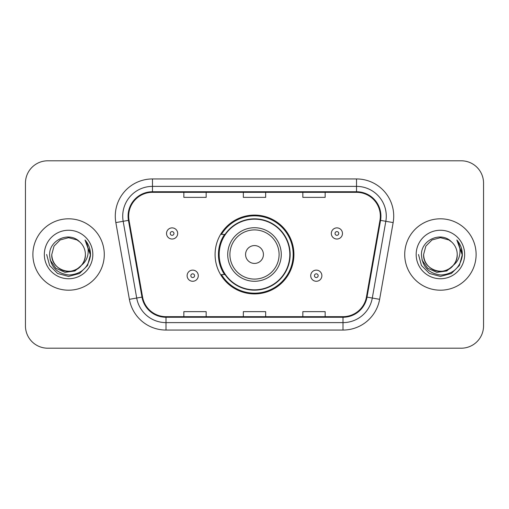 <?xml version="1.0" encoding="UTF-8"?>
<svg xmlns="http://www.w3.org/2000/svg" width="509" height="509" viewBox="0 0 509 509"><rect width="100%" height="100%" fill="white"/><g stroke="black" fill="none" stroke-linecap="round" stroke-linejoin="round"><path stroke-width="0.76" d="M215.084 254.5A39.416 39.416 0 0 0 254.5 293.916A39.416 39.416 0 0 0 293.916 254.5A39.416 39.416 0 0 0 254.5 215.084A39.416 39.416 0 0 0 215.084 254.5M224.539 274.58A36.069 36.069 0 0 1 224.539 234.42M25.45 183.106L25.45 325.894A22.307 22.307 0 0 0 47.757 348.201L461.243 348.201A22.307 22.307 0 0 0 483.55 325.894L483.55 183.106A22.307 22.307 0 0 0 461.243 160.799L47.757 160.799A22.307 22.307 0 0 0 25.45 183.106L25.45 325.894M32.888 254.5A35.694 35.694 0 0 0 68.581 290.194A35.694 35.694 0 0 0 104.281 254.5A35.694 35.694 0 0 0 68.581 218.806A35.694 35.694 0 0 0 32.888 254.5A35.694 35.694 0 0 0 68.581 290.194A35.694 35.694 0 0 0 104.281 254.5A35.694 35.694 0 0 0 68.581 218.806A35.694 35.694 0 0 0 32.888 254.5M404.719 254.5A35.694 35.694 0 0 0 440.419 290.194A35.694 35.694 0 0 0 476.112 254.5A35.694 35.694 0 0 0 440.419 218.806A35.694 35.694 0 0 0 404.719 254.5A35.694 35.694 0 0 0 440.419 290.194A35.694 35.694 0 0 0 476.112 254.5A35.694 35.694 0 0 0 440.419 218.806A35.694 35.694 0 0 0 404.719 254.5M128.669 216.128A23.796 23.796 0 0 1 152.471 192.332L356.529 192.332A23.796 23.796 0 0 1 379.969 220.257L366.435 297.008A23.796 23.796 0 0 1 342.996 316.668L166.004 316.668A23.796 23.796 0 0 1 142.565 297.008L129.031 220.257A23.796 23.796 0 0 1 128.669 216.128M128.077 216.128A24.394 24.394 0 0 0 128.446 220.365L141.979 297.11A24.394 24.394 0 0 0 166.004 317.266L342.996 317.266A24.394 24.394 0 0 0 367.021 297.11L380.554 220.365A24.394 24.394 0 0 0 356.529 191.734L152.471 191.734A24.394 24.394 0 0 0 128.077 216.128M115.848 222.586A37.182 37.182 0 0 1 152.471 178.945L356.529 178.945A37.182 37.182 0 0 1 393.152 222.586L379.619 299.33A37.182 37.182 0 0 1 342.996 330.055L166.004 330.055A37.182 37.182 0 0 1 129.381 299.33L115.848 222.586L123.172 221.294A29.745 29.745 0 0 1 152.471 186.383L356.529 186.383A29.745 29.745 0 0 1 385.828 221.294L372.295 298.039A29.745 29.745 0 0 1 342.996 322.617L166.004 322.617A29.745 29.745 0 0 1 136.705 298.039L123.172 221.294A29.745 29.745 0 0 1 122.72 216.128M461.243 160.799L47.757 160.799M47.757 348.201L461.243 348.201M483.55 325.894L483.55 183.106M243.347 192.332L243.347 197.365L265.653 197.365L265.653 192.332M183.851 192.332L183.851 197.365L206.164 197.365L206.164 192.332M302.836 192.332L302.836 197.365L325.149 197.365L325.149 192.332M265.653 316.668L265.653 311.635L243.347 311.635L243.347 316.668M206.164 316.668L206.164 311.635L183.851 311.635L183.851 316.668M325.149 316.668L325.149 311.635L302.836 311.635L302.836 316.668M81.465 265.304C72.539 277.36 50.894 269.649 51.772 254.5C52.001 260.837 54.8 265.692 60.177 269.057C70.656 275.77 85.97 266.932 85.391 254.5C85.168 260.837 82.363 265.692 76.986 269.057C66.507 275.77 51.199 266.932 51.772 254.5L54.024 246.095L60.177 239.943L68.581 237.69L76.986 239.943L79.595 241.8C69.281 230.984 49.418 239.892 49.602 254.5C50.359 266.773 56.868 273.607 69.122 274.994C81.192 274.122 88.305 267.709 90.468 255.76L90.507 254.5C90.443 248.984 88.611 244.142 85.003 239.974C87.745 244.473 88.712 249.315 87.904 254.5C87.115 258.909 84.971 262.51 81.465 265.304A16.81 16.81 0 0 0 85.391 254.5C85.97 266.932 70.656 275.77 60.177 269.057C54.8 265.692 52.001 260.837 51.772 254.5L54.024 246.095L60.177 239.943M85.391 254.5A16.81 16.81 0 0 0 79.595 241.8M82.534 264.4L74.944 270.966L64.999 272.353L55.844 268.211L50.124 259.953M44.334 254.5A24.247 24.247 0 0 0 68.581 278.747A24.247 24.247 0 0 0 92.829 254.5A24.247 24.247 0 0 0 68.581 230.253A24.247 24.247 0 0 0 44.334 254.5M85.003 239.974L90.494 255.136L89.476 247.858L90.494 255.136L89.476 247.858L90.494 255.136L85.168 240.159L90.494 255.136L85.168 240.159L90.507 254.5L87.567 265.463L79.544 273.486L68.581 276.425L57.619 273.486L49.596 265.463L46.656 254.5M85.168 240.159L90.494 255.149M263.427 254.5A8.927 8.927 0 0 0 254.5 245.573A8.927 8.927 0 0 0 245.573 254.5A8.927 8.927 0 0 0 254.5 263.427A8.927 8.927 0 0 0 263.427 254.5M281.273 254.5A26.773 26.773 0 0 0 254.5 227.727A26.773 26.773 0 0 0 227.727 254.5A26.773 26.773 0 0 0 254.5 281.273A26.773 26.773 0 0 0 281.273 254.5A26.773 26.773 0 0 1 254.5 281.273A26.773 26.773 0 0 1 227.727 254.5M289.825 254.5A35.325 35.325 0 0 0 254.5 219.175A35.325 35.325 0 0 0 219.175 254.5A35.325 35.325 0 0 0 254.5 289.825A35.325 35.325 0 0 0 289.825 254.5M293.171 254.5A38.671 38.671 0 0 1 221.453 274.58L225.035 274.58A35.655 35.655 0 0 0 290.155 254.583A35.655 35.655 0 0 0 225.035 234.42L221.453 234.42A38.671 38.671 0 0 1 293.171 254.5M457.228 254.5C457.801 266.932 442.493 275.77 432.014 269.057C426.637 265.692 423.832 260.837 423.609 254.5L425.861 246.095L432.014 239.943L440.419 237.69L448.823 239.943L451.432 241.8C441.112 230.984 421.248 239.892 421.439 254.5C422.196 266.773 428.699 273.607 440.959 274.994C453.029 274.122 460.142 267.709 462.306 255.76L462.344 254.5C462.28 248.984 460.441 244.142 456.834 239.974C459.582 244.473 460.543 249.315 459.735 254.5C458.953 258.909 456.808 262.51 453.303 265.304A16.81 16.81 0 0 0 457.228 254.5C456.999 260.837 454.2 265.692 448.823 269.057C438.344 275.77 423.03 266.932 423.609 254.5L425.861 246.095L432.014 239.943L440.419 237.69L448.823 239.943L451.432 241.8A16.81 16.81 0 0 1 457.228 254.5C457.801 266.932 442.493 275.77 432.014 269.057C426.637 265.692 423.832 260.837 423.609 254.5C422.731 269.649 444.376 277.36 453.303 265.304M454.372 264.4L446.781 270.966L436.837 272.353L427.681 268.211L421.961 259.953M416.171 254.5A24.247 24.247 0 0 0 440.419 278.747A24.247 24.247 0 0 0 464.666 254.5A24.247 24.247 0 0 0 440.419 230.253A24.247 24.247 0 0 0 416.171 254.5M456.834 239.974L462.331 255.136L461.313 247.858L462.331 255.136L461.313 247.858L462.331 255.136L456.999 240.159L462.331 255.136L456.999 240.159L462.344 254.5L459.404 265.463L451.381 273.486L440.419 276.425L429.456 273.486L421.433 265.463L418.493 254.5M456.999 240.159L462.331 255.149M177.679 233.453A5.58 5.58 0 0 1 172.099 239.033A5.58 5.58 0 0 1 166.526 233.453A5.58 5.58 0 0 1 172.099 227.879A5.58 5.58 0 0 1 177.679 233.453A5.58 5.58 0 0 0 172.099 227.879A5.58 5.58 0 0 0 166.526 233.453M342.474 233.453A5.58 5.58 0 0 1 336.901 239.033A5.58 5.58 0 0 1 331.321 233.453A5.58 5.58 0 0 1 336.901 227.879A5.58 5.58 0 0 1 342.474 233.453A5.58 5.58 0 0 0 336.901 227.879A5.58 5.58 0 0 0 331.321 233.453M187.121 275.693A5.58 5.58 0 0 1 192.701 270.12A5.58 5.58 0 0 1 198.281 275.693A5.58 5.58 0 0 1 192.701 281.273A5.58 5.58 0 0 1 187.121 275.693A5.58 5.58 0 0 0 192.701 281.273A5.58 5.58 0 0 0 198.281 275.693M310.719 275.693A5.58 5.58 0 0 1 316.299 270.12A5.58 5.58 0 0 1 321.879 275.693A5.58 5.58 0 0 1 316.299 281.273A5.58 5.58 0 0 1 310.719 275.693A5.58 5.58 0 0 0 316.299 281.273A5.58 5.58 0 0 0 321.879 275.693M356.529 178.945L356.529 191.734M123.172 221.294L128.446 220.365M166.004 330.055L166.004 317.266M342.996 317.266L342.996 330.055M367.021 297.11L379.619 299.33M129.381 299.33L141.979 297.11M380.554 220.365L393.152 222.586M152.471 178.945L152.471 191.734M279.091 254.5A24.591 24.591 0 0 0 254.5 229.909A24.591 24.591 0 0 0 229.909 254.5A24.591 24.591 0 0 0 254.5 279.091A24.591 24.591 0 0 0 279.091 254.5M170.241 233.453A1.858 1.858 0 0 0 172.099 235.311A1.858 1.858 0 0 0 173.963 233.453A1.858 1.858 0 0 0 172.099 231.595A1.858 1.858 0 0 0 170.241 233.453M335.037 233.453A1.858 1.858 0 0 0 336.901 235.311A1.858 1.858 0 0 0 338.759 233.453A1.858 1.858 0 0 0 336.901 231.595A1.858 1.858 0 0 0 335.037 233.453M194.559 275.693A1.858 1.858 0 0 0 192.701 273.836A1.858 1.858 0 0 0 190.843 275.693A1.858 1.858 0 0 0 192.701 277.551A1.858 1.858 0 0 0 194.559 275.693M318.157 275.693A1.858 1.858 0 0 0 316.299 273.836A1.858 1.858 0 0 0 314.441 275.693A1.858 1.858 0 0 0 316.299 277.551A1.858 1.858 0 0 0 318.157 275.693"/></g></svg>
